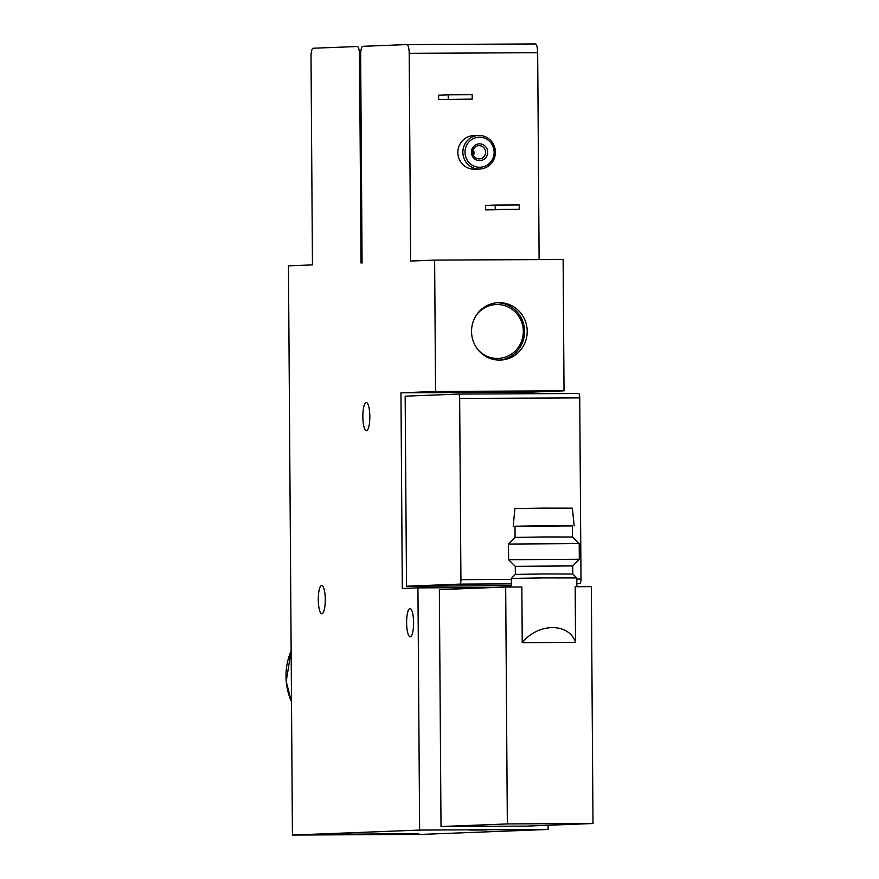 <?xml version="1.0" encoding="UTF-8"?>
<svg xmlns="http://www.w3.org/2000/svg" width="879" height="879" viewBox="0 0 879 879"><rect width="100%" height="100%" fill="white"/><g stroke="black" fill="none" stroke-linecap="round" stroke-linejoin="round"><path stroke-width="1.32" d="M511.446 587.029L511.38 578.404L544.079 577.91L576.789 577.942L576.855 586.7M522.236 642.659L575.558 642.395C568.966 622.563 538.278 622.717 522.236 642.659L521.851 586.974L505.678 587.051L507.337 823.931L441.016 826.535L439.357 589.644L505.678 587.051M575.558 642.395L575.174 586.711L591.336 586.634L592.995 823.513L507.337 823.931M312.463 264.887L311.012 57.179A8.834 2.187 89.7 0 1 313.133 48.246L357.303 46.521A8.834 2.187 89.7 0 1 357.324 46.521A8.834 2.187 89.7 0 1 359.555 55.278L360.994 262.986L362.093 262.942L360.643 55.234A8.834 2.187 89.7 0 1 362.763 46.312L406.944 44.576A8.834 2.187 89.7 0 1 406.955 44.576A8.834 2.187 89.7 0 1 409.185 53.333L410.636 261.041L434.633 260.107L435.544 391.463L400.945 392.825L402.318 588.501L417.932 587.886L419.624 830.073L292.432 835.05L288.455 265.832L312.463 264.887M495.229 205.06L519.203 204.939L519.236 209.356L485.658 209.85L485.626 205.433L495.229 205.06L495.251 209.477L485.658 209.85M535.443 43.95L406.955 44.576L535.421 43.95A8.834 2.187 89.7 0 1 535.443 43.95A8.834 2.187 89.7 0 1 537.662 52.707L539.113 259.591M479.791 169.043L474.781 169.24A16.8 16.272 -92.2 0 1 457.849 152.539A16.8 16.272 -92.2 0 1 473.462 135.674L478.484 135.476A16.8 16.272 87.8 0 0 462.87 152.891A16.8 16.272 87.8 0 0 479.791 169.043A16.8 16.272 87.8 0 0 495.415 152.177A16.8 16.272 87.8 0 0 478.484 135.476M438.632 99.591L438.599 95.174L448.202 94.8L472.177 94.679L472.21 99.096L438.632 99.591L472.21 99.096M435.544 391.463L564.032 390.836L563.12 259.481L434.633 260.107M471.54 331.526A28.732 27.842 -92.2 0 1 498.25 302.684A28.732 27.842 -92.2 0 1 527.191 330.295A28.732 27.842 -92.2 0 1 500.492 360.093A28.732 27.842 -92.2 0 1 471.54 331.526M564.032 390.836L529.433 392.188L400.945 392.825M511.435 585.7L406.505 586.216L405.175 396.176L458.541 394.089A4.417 1.088 89.7 0 1 459.662 398.462L460.926 579.657A4.417 1.088 89.7 0 1 459.86 584.117L406.505 586.216M529.433 392.188L529.444 393.737M493.855 587.513L417.932 587.886M592.995 823.513L526.675 826.106L441.016 826.535M548.078 825.271L548.111 829.446L419.624 830.073M486.537 829.952L469.133 830.051L486.537 829.952M417.36 834.292L399.956 834.402L417.36 834.292M321.417 834.764L304.013 834.874L321.417 834.764M418.843 833.731L334.196 834.226L418.843 833.731M548.111 829.446L420.92 834.424L292.432 835.05M413.591 622.541A14.141 3.494 -90.3 0 0 410.032 608.532A14.141 3.494 -90.3 0 0 406.614 622.695A14.141 3.494 -90.3 0 0 410.174 636.814A14.141 3.494 -90.3 0 0 413.591 622.541M369.817 416.481A14.141 3.494 -90.3 0 0 366.257 402.472A14.141 3.494 -90.3 0 0 362.84 416.635A14.141 3.494 -90.3 0 0 366.4 430.765A14.141 3.494 -90.3 0 0 369.817 416.481M325.274 599.467A14.141 3.494 -90.3 0 0 321.714 585.469A14.141 3.494 -90.3 0 0 318.286 599.621A14.141 3.494 -90.3 0 0 321.846 613.751A14.141 3.494 -90.3 0 0 325.274 599.467M578.624 393.495L458.541 394.089L578.613 393.495A4.417 1.088 89.7 0 1 578.624 393.495A4.417 1.088 89.7 0 1 579.733 397.879L580.997 579.074A4.417 1.088 89.7 0 1 579.942 583.535L576.833 583.656M494.13 152.166A15.031 14.558 87.8 0 0 472.199 139.267A15.031 14.558 87.8 0 0 472.386 165.296A15.031 14.558 87.8 0 0 494.13 152.166M487.713 152.199A8.394 8.142 87.8 0 0 475.451 144.991A8.394 8.142 87.8 0 0 475.55 159.538A8.394 8.142 87.8 0 0 487.713 152.199M473.473 155.363A6.625 6.428 87.8 0 0 473.243 149.606M485.56 152.232A6.625 6.428 87.8 0 0 478.879 145.639A6.625 6.428 87.8 0 0 472.715 152.506A6.625 6.428 87.8 0 0 479.396 158.879A6.625 6.428 87.8 0 0 485.56 152.232M448.202 94.8L448.224 99.217M519.236 209.356L495.251 209.477M511.38 578.404L515.336 574.394L544.057 573.965L572.789 573.998L576.789 577.942M515.336 574.394L515.27 566.329L572.734 565.922L579.316 559.253L579.206 543.574L508.491 544.068L508.6 559.736L579.316 559.253M508.491 544.068L515.072 537.388L543.793 536.959L572.526 536.992L579.206 543.574M515.072 537.399L514.995 526.224L543.716 525.796L572.449 525.829L572.526 536.992M514.995 526.312L572.449 525.906M513.226 526.235L514.874 508.545L543.596 508.117L572.328 508.15L574.218 525.818M496.943 302.761A28.732 27.842 -92.2 0 1 524.576 330.405A28.732 27.842 -92.2 0 1 499.184 360.115M476.451 315.023A26.963 26.128 -92.2 0 1 514.314 311.155A26.963 26.128 -92.2 0 1 515.852 350.391A26.963 26.128 -92.2 0 1 477.802 349.49M537.662 52.707L409.185 53.333M360.643 55.267L359.555 55.278M579.733 397.879L459.662 398.462M580.997 579.074L576.8 579.096M511.391 579.415L460.926 579.657M579.942 583.535L576.833 583.546M511.424 583.865L459.86 584.117M291.147 650.801A61.871 59.959 87.8 0 0 291.498 701.75M572.789 573.998L572.734 565.922M515.27 566.329L508.6 559.747M291.147 650.691L286.202 681.5L291.509 701.871"/></g></svg>
